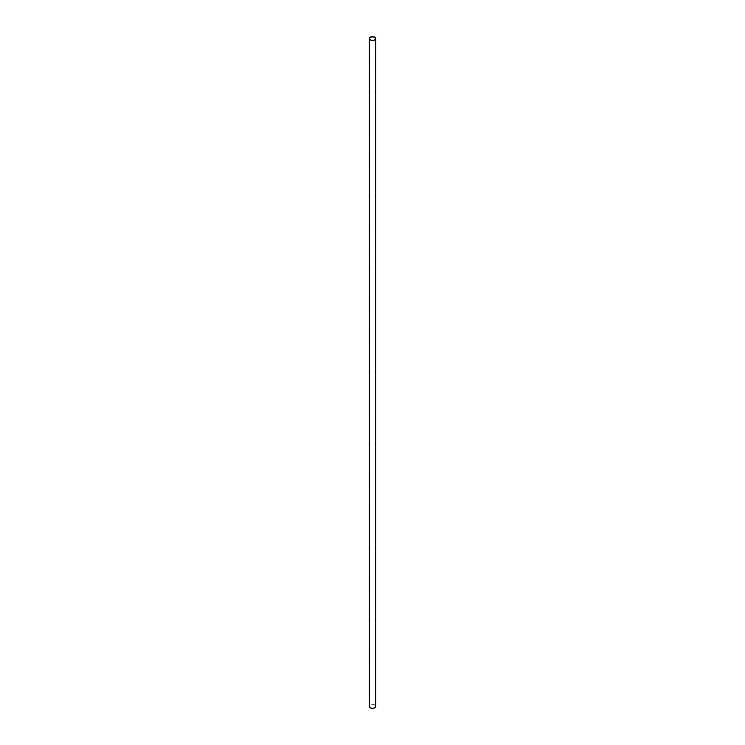 <?xml version="1.0" encoding="UTF-8"?>
<svg xmlns="http://www.w3.org/2000/svg" width="745" height="745" viewBox="0 0 745 745"><rect width="100%" height="100%" fill="white"/><g stroke="black" fill="none" stroke-linecap="round" stroke-linejoin="round"><path stroke-width="0.56" stroke-dasharray="3.73 2.79" d="M375.797 706.409A3.297 1.9 0 0 0 374.828 705.059A3.297 1.9 0 0 0 371.243 704.649A3.297 1.9 0 0 0 369.203 706.409M374.586 705.198A2.952 1.704 0 0 0 371.373 704.835A2.952 1.704 0 0 0 369.548 706.409A2.952 1.704 0 0 0 370.414 707.61A2.952 1.704 0 0 0 373.627 707.983A2.952 1.704 0 0 0 375.452 706.409A2.952 1.704 0 0 0 374.586 705.198M369.548 706.409L369.548 38.591M375.452 706.409L375.452 38.591"/><path stroke-width="1.12" d="M369.203 38.591L369.203 706.409A3.297 1.9 0 0 0 370.172 707.75A3.297 1.9 0 0 0 373.757 708.16A3.297 1.9 0 0 0 375.797 706.409L375.797 38.591A3.297 1.9 0 0 0 374.828 37.25A3.297 1.9 0 0 0 371.243 36.84A3.297 1.9 0 0 0 369.203 38.591A3.297 1.9 0 0 0 370.172 39.941A3.297 1.9 0 0 0 373.757 40.351A3.297 1.9 0 0 0 375.797 38.591M374.586 37.39A2.952 1.704 0 0 0 371.373 37.017A2.952 1.704 0 0 0 369.548 38.591A2.952 1.704 0 0 0 370.414 39.802A2.952 1.704 0 0 0 373.627 40.165A2.952 1.704 0 0 0 375.452 38.591A2.952 1.704 0 0 0 374.586 37.39"/></g></svg>
